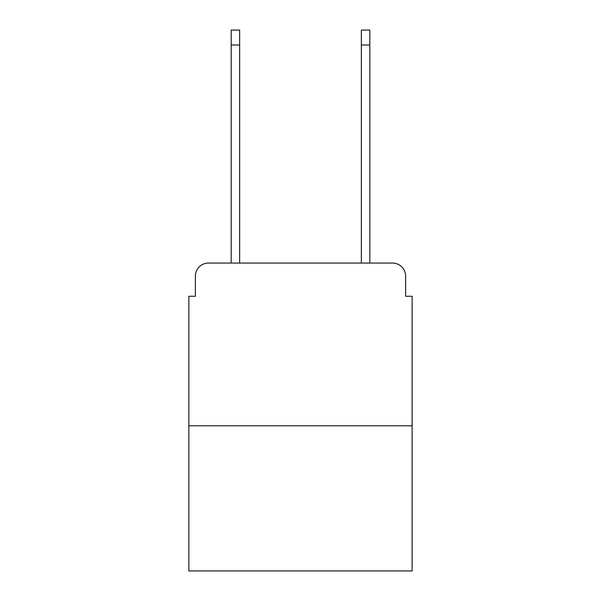 <?xml version="1.0" encoding="UTF-8"?>
<svg xmlns="http://www.w3.org/2000/svg" width="601" height="601" viewBox="0 0 601 601"><rect width="100%" height="100%" fill="white"/><g stroke="black" fill="none" stroke-linecap="round" stroke-linejoin="round"><path stroke-width="0.9" d="M195.378 276.092L195.378 296.27L195.378 276.092A13.019 13.019 0 0 1 208.397 263.073L231.182 263.073L231.182 30.05L239.641 30.05L239.641 263.073L249.731 263.073M412.128 425.801L188.872 425.801L188.872 570.95L412.128 570.95L412.128 296.27L405.622 296.27L405.622 276.092A13.019 13.019 0 0 0 392.603 263.073L208.397 263.073M188.872 425.801L188.872 296.27L195.378 296.27M351.269 263.073L361.359 263.073L361.359 30.05L369.818 30.05L369.818 263.073L392.603 263.073M405.622 296.27L405.622 276.092M231.182 45.022L239.641 45.022M369.818 45.022L361.359 45.022"/></g></svg>
